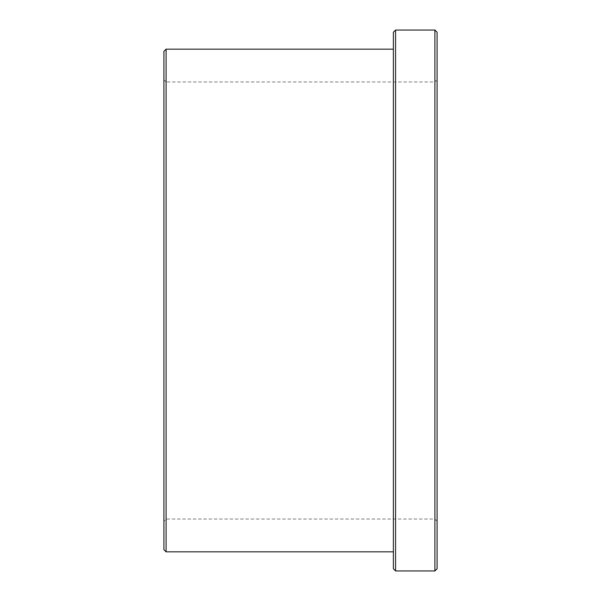 <?xml version="1.0" encoding="UTF-8"?>
<svg xmlns="http://www.w3.org/2000/svg" width="601" height="601" viewBox="0 0 601 601"><rect width="100%" height="100%" fill="white"/><g stroke="black" fill="none" stroke-linecap="round" stroke-linejoin="round"><path stroke-width="0.45" stroke-dasharray="3 2.25" d="M393.385 551.831L393.385 49.169L393.385 551.831M437.092 521.232L434.906 519.046L166.094 519.046L166.094 81.954L434.906 81.954L434.906 519.046L434.906 81.954L437.092 79.768L437.092 521.232L437.092 79.768M163.908 79.768L166.094 81.954L166.094 519.046L163.908 521.232L163.908 79.768L163.908 521.232M163.908 51.355L163.908 549.645M437.092 32.236L437.092 568.764M434.906 30.05L434.906 570.95M395.571 30.05L395.571 570.95M393.385 32.236L393.385 568.764M166.094 49.169L166.094 551.831"/><path stroke-width="0.9" d="M163.908 549.645L163.908 51.355L166.094 49.169L166.094 551.831L163.908 549.645M393.385 49.169L166.094 49.169M393.385 551.831L166.094 551.831M393.385 568.764L393.385 32.236L395.571 30.05L395.571 570.95L393.385 568.764M434.906 30.05L437.092 32.236L437.092 568.764L434.906 570.95L434.906 30.05L395.571 30.05M434.906 570.95L395.571 570.95"/></g></svg>
